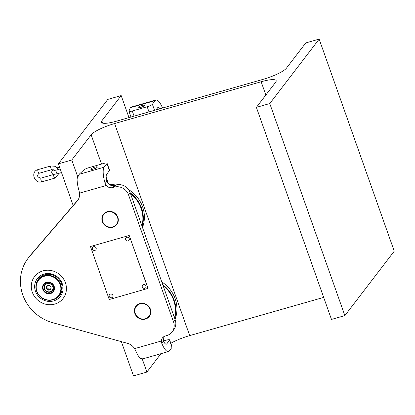 <?xml version="1.0" encoding="UTF-8"?>
<svg xmlns="http://www.w3.org/2000/svg" width="415" height="415" viewBox="0 0 415 415"><rect width="100%" height="100%" fill="white"/><g stroke="black" fill="none" stroke-linecap="round" stroke-linejoin="round"><path stroke-width="0.62" d="M107.796 99.398L58.406 163.832L71.79 160.014L91.134 134.776A20.672 4.171 160.5 0 1 114.602 123.551L261.149 81.755A20.672 4.171 -19.5 0 1 276.188 80.655A20.672 4.171 -19.5 0 1 275.726 82.129L256.382 107.366L269.771 103.548L319.156 39.114L305.772 42.932L286.428 68.169A20.672 4.171 -19.5 0 1 262.96 79.395L116.413 121.19A20.672 4.171 -19.5 0 1 101.374 122.29A20.672 4.171 -19.5 0 1 101.836 120.817L121.18 95.58L107.796 99.398M142.231 358.928L146.884 372.068L133.495 375.886L121.372 341.649M73.17 205.524L58.406 163.832M77.667 176.603L71.79 160.014M146.884 372.068L160.978 353.679M256.382 107.366L331.476 319.42L344.86 315.602L394.25 251.168L319.156 39.114M170.835 343.298A20.672 4.171 160.5 0 1 189.697 335.605L323.674 297.394M128.982 117.606L121.18 95.58M344.86 315.602L269.771 103.548M155.999 100.015L130.502 107.288L128.946 111.085A4.596 0.929 -19.5 0 0 128.935 111.241A4.596 0.929 -19.5 0 0 132.281 110.997L147.18 106.748A4.596 0.929 -19.5 0 0 152.393 104.253L155.194 100.606A15.314 4.446 -105.9 0 1 155.999 100.015A15.314 4.446 -105.9 0 1 162.561 108.03M159.998 108.761A7.657 2.22 74.1 0 0 158.099 107.376A7.657 2.22 74.1 0 0 157.695 107.672L155.983 109.902M138.154 107.392A3.445 0.695 160.5 0 1 141.577 105.669A3.445 0.695 160.5 0 1 144.57 105.337A3.445 0.695 160.5 0 1 141.551 107.143A3.445 0.695 160.5 0 1 138.076 107.641A3.445 0.695 160.5 0 1 138.154 107.392M163.427 336.944A6.126 5.727 -142.5 0 0 162.996 338.858L163.411 341A7.657 2.22 74.1 0 0 166.332 344.191A7.657 2.22 74.1 0 0 166.731 343.9L169.533 340.248A4.596 0.929 -19.5 0 0 169.636 339.921L172.137 346.987A4.596 0.929 160.5 0 1 172.033 347.314L169.237 350.966A15.314 4.446 -105.9 0 1 168.428 351.557L142.936 358.825L140.851 358.653A15.314 4.446 74.1 0 1 135.757 350.867L134.605 348.636L161.347 341.006A6.126 5.727 37.5 0 1 162.462 337.914A6.126 5.727 37.5 0 1 165.32 335.984L166.731 335.579A11.485 10.743 -142.5 0 0 172.09 331.964A11.485 10.743 -142.5 0 0 173.543 321.967L128.489 194.734A11.485 10.743 -142.5 0 0 114.167 187.144L112.756 187.544A6.126 5.727 37.5 0 1 106.282 185.5L105.156 183.451A15.314 4.446 -105.9 0 1 104.155 167.188L106.956 163.536A4.596 0.929 -19.5 0 0 107.06 163.209A4.596 0.929 -19.5 0 0 103.714 163.453L88.815 167.702A4.596 0.929 -19.5 0 0 83.783 170.005L79.078 174.336L104.155 167.188M168.428 351.557A15.314 4.446 -105.9 0 1 161.726 343.2L161.347 341.006M79.078 174.336L77.112 178.663A15.314 4.446 74.1 0 0 79.011 190.625L79.535 193.131A11.485 10.743 37.5 0 1 77.512 200.684A11.485 10.743 37.5 0 1 77.154 201.125L29.424 256.646A42.107 39.389 -142.5 0 0 28.121 258.249A42.107 39.389 -142.5 0 0 52.824 322.735L127.519 343.34A11.485 10.743 37.5 0 1 134.605 348.636M28.121 258.249L29.766 256.102A42.107 39.389 37.5 0 1 31.068 254.499L78.176 199.703M107.06 163.209L109.56 170.275A4.596 0.929 160.5 0 1 109.456 170.601L106.66 174.253A7.657 2.22 74.1 0 0 106.842 181.251L107.926 183.352A6.126 5.727 -142.5 0 0 114.405 185.396L115.811 184.997A11.485 10.743 37.5 0 1 130.134 192.586L128.489 194.734M90.901 169.035A3.445 0.695 -19.5 0 0 90.823 169.284A3.445 0.695 -19.5 0 0 94.304 168.786A3.445 0.695 -19.5 0 0 97.323 166.98A3.445 0.695 -19.5 0 0 94.33 167.312A3.445 0.695 -19.5 0 0 90.901 169.035M145.38 319.104A8.419 7.88 -142.5 0 0 149.312 316.448A8.419 7.88 -142.5 0 0 147.418 305.072A8.419 7.88 -142.5 0 0 135.944 306.203A8.419 7.88 -142.5 0 0 134.88 313.538A8.419 7.88 -142.5 0 0 145.38 319.104M112.844 227.213A8.419 7.88 -142.5 0 0 116.771 224.562A8.419 7.88 -142.5 0 0 114.882 213.186A8.419 7.88 -142.5 0 0 103.402 214.311A8.419 7.88 -142.5 0 0 102.339 221.646A8.419 7.88 -142.5 0 0 112.844 227.213M65.414 282.76A17.99 16.828 -142.5 0 0 35.488 275.461A17.99 16.828 -142.5 0 0 45.676 304.231A17.99 16.828 -142.5 0 0 65.414 282.76M169.636 339.921A4.596 0.929 -19.5 0 0 166.291 340.165L163.406 340.985M172.09 331.964L173.74 329.816A11.485 10.743 37.5 0 0 175.192 319.82L130.134 192.586M116.812 224.505A8.419 7.88 37.5 0 1 105.379 225.584A8.419 7.88 37.5 0 1 103.444 214.259M107.459 212.013A8.041 7.522 -142.5 0 0 104.995 224.977A8.041 7.522 -142.5 0 0 117.808 221.32A8.041 7.522 -142.5 0 0 107.459 212.013M149.353 316.396A8.419 7.88 37.5 0 1 137.92 317.47A8.419 7.88 37.5 0 1 135.985 306.151M140 303.905A8.041 7.522 -142.5 0 0 137.536 316.863A8.041 7.522 -142.5 0 0 150.349 313.211A8.041 7.522 -142.5 0 0 140 303.905M53.613 300.917A14.546 13.607 37.5 0 1 34.886 284.078A14.546 13.607 37.5 0 1 58.074 277.464A14.546 13.607 37.5 0 1 53.613 300.917M54.739 304.096A17.99 16.828 -142.5 0 0 60.258 275.088A17.99 16.828 -142.5 0 0 31.582 283.269A17.99 16.828 -142.5 0 0 54.739 304.096M54.946 299.018A13.399 12.533 -142.5 0 0 59.739 295.314A13.399 12.533 -142.5 0 0 56.731 277.215A13.399 12.533 -142.5 0 0 38.471 279.01A13.399 12.533 -142.5 0 0 36.141 284.602M59.023 295.615A13.399 12.533 -142.5 0 0 60.393 294.365M39.218 278.133A13.399 12.533 -142.5 0 0 38.367 279.777M58.94 295.724A13.015 12.175 37.5 0 1 46.833 300.04A13.015 12.175 37.5 0 1 36.634 291.221A13.015 12.175 37.5 0 1 38.284 279.892A13.015 12.175 37.5 0 1 50.391 275.576A13.015 12.175 37.5 0 1 60.59 284.389A13.015 12.175 37.5 0 1 58.94 295.724L60.092 294.219A13.015 12.175 -142.5 0 0 61.804 291.065M42.04 275.913A13.015 12.175 -142.5 0 0 39.435 278.387L38.284 279.892M60.154 284.597A12.632 11.817 -142.5 0 0 39.14 279.471A12.632 11.817 -142.5 0 0 46.293 299.671A12.632 11.817 -142.5 0 0 60.154 284.597M54.168 286.308A6.126 5.727 37.5 0 1 47.445 293.618A6.126 5.727 37.5 0 1 43.974 283.819A6.126 5.727 37.5 0 1 54.168 286.308M53.898 286.298A5.743 5.369 -142.5 0 0 49.395 282.413A5.743 5.369 -142.5 0 0 44.052 284.311A5.743 5.369 -142.5 0 0 43.326 289.312A5.743 5.369 -142.5 0 0 47.829 293.203A5.743 5.369 -142.5 0 0 53.167 291.299A5.743 5.369 -142.5 0 0 53.898 286.298M52.653 290.708A5.743 5.369 -142.5 0 0 53.872 290.049M45.079 283.31A5.743 5.369 -142.5 0 0 44.758 284.659M50.454 292.124A4.975 4.653 37.5 0 1 44.945 290.147A4.975 4.653 37.5 0 1 44.877 284.498A4.975 4.653 37.5 0 1 51.657 283.834A4.975 4.653 37.5 0 1 52.778 290.557A4.975 4.653 37.5 0 1 50.454 292.124M52.778 290.557L53.893 289.094A4.975 4.653 -142.5 0 0 54.199 288.643M46.35 282.631A4.975 4.653 -142.5 0 0 45.998 283.04L44.877 284.498M50.122 291.729A4.363 4.083 -142.5 0 0 51.46 284.695A4.363 4.083 -142.5 0 0 44.504 286.677A4.363 4.083 -142.5 0 0 50.122 291.729M49.162 285.23L46.724 285.925L46.252 288.394L48.223 290.168L50.666 289.473L51.133 287.004L49.162 285.23M50.801 288.762L48.882 289.307L48.223 290.168M48.882 289.307L46.911 287.538L46.252 288.394M46.911 287.538L47.248 285.779M174.482 317.812A31.39 29.361 -142.5 0 0 163.064 285.567M162.758 284.706A31.773 29.719 37.5 0 1 174.731 318.518M175.037 319.379A31.773 29.719 -142.5 0 0 161.762 281.889M141.94 225.921A31.39 29.361 -142.5 0 0 130.523 193.675M130.217 192.814A31.773 29.719 37.5 0 1 142.189 226.632M142.495 227.487A31.773 29.719 -142.5 0 0 128.546 189.577M115.863 184.981A31.773 29.719 -142.5 0 0 109.544 184.716M147.994 288.477L129.221 235.466L90.47 246.515L109.244 299.531L148.072 288.373L129.221 235.466M128.038 240.954A1.992 1.862 -142.5 0 0 129.086 238.298A1.992 1.862 -142.5 0 0 126.176 237.551A1.992 1.862 -142.5 0 0 128.038 240.954M94.921 250.401A1.992 1.862 -142.5 0 0 95.403 247.086A1.992 1.862 -142.5 0 0 92.97 249.897A1.992 1.862 -142.5 0 0 94.921 250.401M95.849 249.773L95.87 249.752A1.992 1.862 -142.5 0 0 95.419 247.065A1.992 1.862 -142.5 0 0 92.701 247.34L92.711 247.33M144.809 288.316A1.992 1.862 -142.5 0 0 145.857 285.66A1.992 1.862 -142.5 0 0 142.947 284.908A1.992 1.862 -142.5 0 0 144.809 288.316M111.692 297.757A1.992 1.862 -142.5 0 0 112.175 294.443A1.992 1.862 -142.5 0 0 109.742 297.254A1.992 1.862 -142.5 0 0 111.692 297.757M112.631 297.119A1.992 1.862 -142.5 0 0 112.19 294.422A1.992 1.862 -142.5 0 0 109.477 294.686A1.992 1.862 -142.5 0 0 109.472 294.702M164.091 340.793L163.1 337.997M108.569 184.006L106.188 177.278M101.514 164.081L91.134 134.776M102.661 123.146L101.836 120.817M265.844 95.019L261.149 81.755M189.697 335.605L114.602 123.551M149.001 111.894L147.18 106.748M152.393 104.253L154.541 110.317M130.113 107.755L155.194 100.606M132.281 110.997L134.102 116.143M31.068 254.499L29.424 256.646M77.838 200.227L77.154 201.125M79.535 193.131L106.282 185.5M109.456 170.601L106.956 163.536M106.842 181.251L105.156 183.451M114.405 185.396L112.756 187.544M115.811 184.997L114.167 187.144M163.411 341L161.726 343.2M172.033 347.314L169.533 340.248M165.834 344.154L166.731 343.9M175.192 319.82L173.543 321.967M54.126 170.482L56.284 170.083A1.914 0.555 74.1 0 0 56.274 172.075A1.914 0.555 74.1 0 0 57.332 173.761L54.246 174.31L52.451 173.838L51.668 172.816L51.896 170.892L53.255 169.631M58.064 168.583A1.914 0.555 -105.9 0 1 58.256 167.504L59.573 167.126M38.014 169.616A1.914 0.555 -105.9 0 0 38.004 171.608A1.914 0.555 -105.9 0 0 39.062 173.294C36.619 175.664 37.267 177.262 41.018 178.097A1.914 0.555 74.1 0 0 41.007 180.089A1.914 0.555 74.1 0 0 42.065 181.775C34.414 184.395 30.025 171.545 38.014 169.616L50.838 165.959L55.299 166.306L58.567 169.429M41.018 178.097L53.841 174.44A1.914 0.555 74.1 0 0 53.831 176.432A1.914 0.555 74.1 0 0 54.889 178.123L42.065 181.775M39.062 173.294L51.885 169.636A1.914 0.555 -105.9 0 1 50.827 167.951A1.914 0.555 -105.9 0 1 50.838 165.959M130.99 117.035L128.935 111.241M40.297 277.386L39.835 277.516M57.384 167.769L58.256 167.504M57.332 173.761L61.503 172.573M56.284 170.083L60.222 168.957M51.885 169.636L54.645 170.446M54.183 174.31L53.841 174.44M59.195 173.231L54.889 178.123M126.087 240.456A2.127 2.127 0 0 0 126.414 240.71M92.976 249.897A2.127 2.127 0 0 0 93.302 250.152M142.859 287.813A2.127 2.127 0 0 0 143.185 288.067M109.742 297.259A2.127 2.127 0 0 0 110.074 297.514"/></g></svg>
